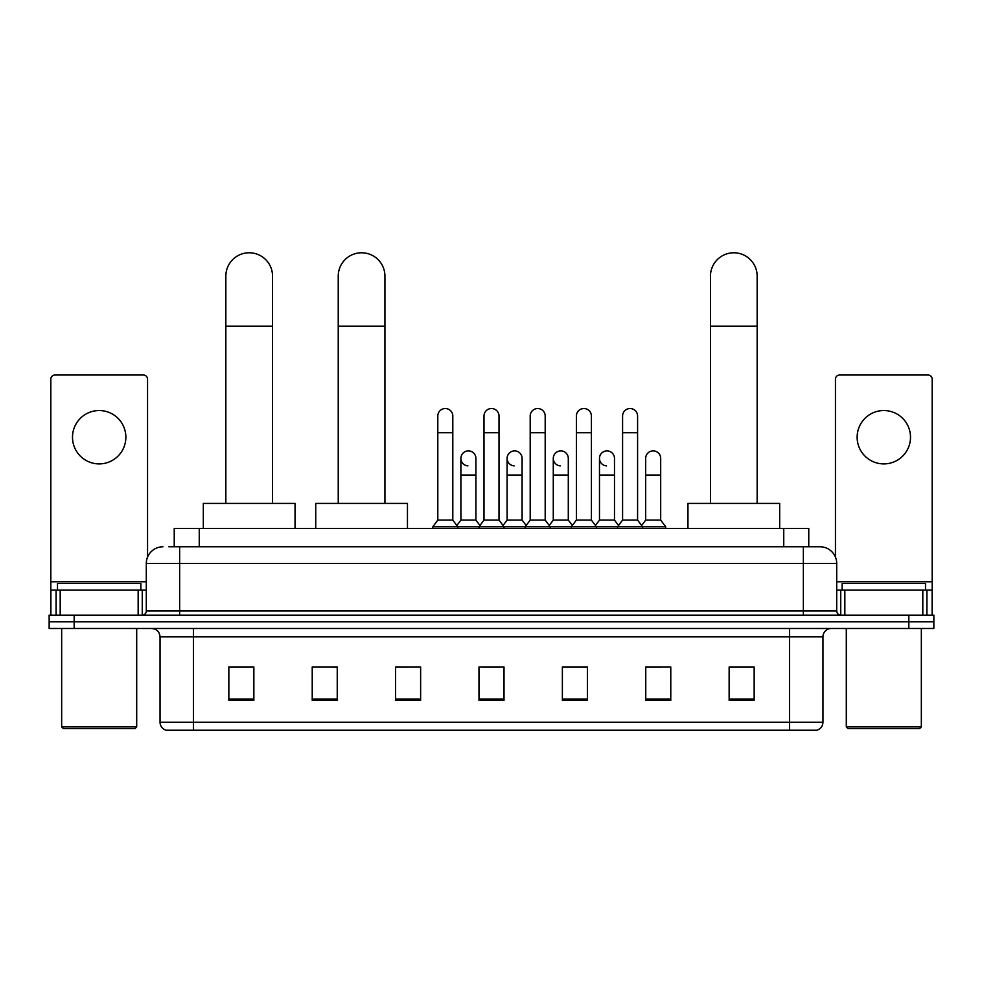 <?xml version="1.0" encoding="UTF-8"?>
<svg xmlns="http://www.w3.org/2000/svg" width="983" height="983" viewBox="0 0 983 983"><rect width="100%" height="100%" fill="white"/><g stroke="black" fill="none" stroke-linecap="round" stroke-linejoin="round"><path stroke-width="1.47" d="M174.237 546.781L174.237 528.436L808.763 528.436L808.763 546.781M169.187 546.781L820.031 546.781A16.674 16.674 0 0 1 836.705 563.456L836.705 610.984C836.926 613.503 838.327 614.891 840.883 615.161M168.806 546.781L179.643 546.781L179.643 563.456L146.295 563.456L146.295 610.984A4.165 4.165 0 0 1 142.117 615.161M162.969 546.781A16.674 16.674 0 0 0 146.295 563.456M74.167 615.161L49.15 615.161L49.15 621.834L74.167 621.834L49.15 621.834L49.15 628.493L74.167 628.493L74.167 621.834L908.833 621.834L74.167 621.834L74.167 615.161L908.833 615.161L908.833 621.834L933.85 621.834L908.833 621.834L908.833 628.493L74.167 628.493M908.833 628.493L933.85 628.493L933.85 615.161L908.833 615.161M836.705 563.456L803.357 563.456L803.357 546.781L820.031 546.781M822.955 722.222C822.722 726.216 820.719 728.882 816.947 730.222L789.595 730.222L789.595 722.222L822.955 722.222L822.955 636.837A8.343 8.343 0 0 1 831.286 628.493M789.595 730.222L166.053 730.222A8.343 8.343 0 0 1 160.045 722.222L160.045 636.837C159.553 631.774 156.776 628.997 151.714 628.493M754.158 700.289L754.158 666.941L729.14 666.941L729.14 700.289L754.158 700.289M670.775 700.289L670.775 666.941L645.757 666.941L645.757 700.289L670.775 700.289M587.392 700.289L587.392 666.941L562.374 666.941L562.374 700.289L587.392 700.289M253.86 700.289L253.86 666.941L228.842 666.941L228.842 700.289L253.86 700.289M337.243 700.289L337.243 666.941L312.225 666.941L312.225 700.289L337.243 700.289M420.626 700.289L420.626 666.941L395.608 666.941L395.608 700.289L420.626 700.289M504.009 700.289L504.009 666.941L478.991 666.941L478.991 700.289L504.009 700.289M645.757 667.113L661.522 667.113M420.626 666.941L395.608 667.113L420.626 666.941M331.566 667.113L337.243 667.113M575.546 667.113L569.132 667.113M483.157 667.113L499.843 667.113M253.86 667.113L228.842 667.113M587.392 667.113L562.374 667.113M754.158 667.113L729.14 667.113M99.185 410.538A26.688 26.688 0 0 0 72.496 437.214A26.688 26.688 0 0 0 99.185 463.902A26.688 26.688 0 0 0 125.861 437.214A26.688 26.688 0 0 0 99.185 410.538M138.161 615.161L138.161 590.144L60.196 590.144L60.196 615.161M147.548 557.128L147.548 379.18A4.165 4.165 0 0 0 143.371 375.014L54.987 375.014A4.165 4.165 0 0 0 50.821 379.18L50.821 590.144L60.196 590.144M138.161 590.144L146.295 590.144M50.821 615.161L50.821 590.144M135.04 728.563L63.33 728.563L61.659 726.892L136.698 726.892L135.04 728.563M61.659 628.493L61.659 726.892M136.698 628.493L136.698 726.892M140.876 590.144L140.876 583.472L57.493 583.472L57.493 590.144M225.844 503.419L225.844 276.125A23.346 23.346 0 0 1 249.191 252.778A23.346 23.346 0 0 1 272.537 276.125A23.346 23.346 0 0 0 249.191 252.778M272.537 503.419L272.537 276.125M295.047 528.436L295.047 503.419L203.321 503.419L203.321 528.436M338.238 503.419L338.238 276.125A23.346 23.346 0 0 1 361.584 252.778A23.346 23.346 0 0 1 384.931 276.125A23.346 23.346 0 0 0 361.584 252.778M384.931 503.419L384.931 276.125M407.454 528.436L407.454 503.419L315.727 503.419L315.727 528.436M710.463 503.419L710.463 276.125A23.346 23.346 0 0 1 733.81 252.778A23.346 23.346 0 0 1 757.156 276.125A23.346 23.346 0 0 0 733.81 252.778M757.156 503.419L757.156 276.125M779.679 528.436L779.679 503.419L687.953 503.419L687.953 528.436M437.804 432.717L452.807 432.717L452.807 520.105L437.804 520.105L437.804 416.042A7.508 7.508 0 0 1 445.778 408.547A7.508 7.508 0 0 1 452.807 416.042A7.508 7.508 0 0 0 445.778 408.547M437.804 520.105L432.803 526.765L432.803 528.436M452.807 520.105L457.808 526.765L432.803 526.765M483.992 520.105L483.992 432.717L499.008 432.717L499.008 520.105L483.992 520.105L478.991 526.765L457.808 526.765L457.808 528.436M483.992 432.717L483.992 416.042A7.508 7.508 0 0 1 491.967 408.547A7.508 7.508 0 0 1 499.008 416.042A7.508 7.508 0 0 0 491.967 408.547M499.008 520.105L504.009 526.765L478.991 526.765L478.991 528.436M530.193 520.105L530.193 432.717L545.196 432.717L545.196 520.105L530.193 520.105L525.192 526.765L504.009 526.765L504.009 528.436M530.193 432.717L530.193 416.042A7.508 7.508 0 0 1 538.168 408.547A7.508 7.508 0 0 1 545.196 416.042A7.508 7.508 0 0 0 538.168 408.547M545.196 520.105L550.197 526.765L525.192 526.765L525.192 528.436M576.382 520.105L576.382 432.717L591.397 432.717L591.397 520.105L576.382 520.105L571.381 526.765L550.197 526.765L550.197 528.436M576.382 432.717L576.382 416.042A7.508 7.508 0 0 1 584.357 408.547A7.508 7.508 0 0 1 591.397 416.042A7.508 7.508 0 0 0 584.357 408.547M591.397 520.105L596.398 526.765L571.381 526.765L571.381 528.436M622.583 520.105L622.583 432.717L637.586 432.717L637.586 520.105L622.583 520.105L617.582 526.765L596.398 526.765L596.398 528.436M622.583 432.717L622.583 416.042A7.508 7.508 0 0 1 630.558 408.547A7.508 7.508 0 0 1 637.586 416.042A7.508 7.508 0 0 0 630.558 408.547M637.586 520.105L642.587 526.765L617.582 526.765L617.582 528.436M660.687 520.105L660.687 475.072L645.671 475.072L645.671 520.105L660.687 520.105L665.688 526.765L642.587 526.765L642.587 528.436M467.933 465.881A7.508 7.508 0 0 1 460.904 458.397A7.508 7.508 0 0 1 468.879 450.902A7.508 7.508 0 0 1 475.907 458.397L475.907 475.072L460.904 475.072L460.904 458.397M475.907 475.072L475.907 520.105L460.904 520.105L460.904 475.072M460.904 520.105L456.849 525.487M475.907 520.105L479.95 525.487M514.121 465.881A7.508 7.508 0 0 1 507.093 458.397A7.508 7.508 0 0 1 515.067 450.902A7.508 7.508 0 0 1 522.096 458.397L522.096 475.072L507.093 475.072L507.093 458.397M522.096 475.072L522.096 520.105L507.093 520.105L507.093 475.072M507.093 520.105L503.05 525.487M522.096 520.105L526.151 525.487M560.322 465.881A7.508 7.508 0 0 1 553.282 458.397A7.508 7.508 0 0 1 561.268 450.902A7.508 7.508 0 0 1 568.297 458.397L568.297 475.072L553.282 475.072L553.282 458.397M568.297 475.072L568.297 520.105L553.282 520.105L553.282 475.072M553.282 520.105L549.239 525.487M568.297 520.105L572.339 525.487M606.511 465.881A7.508 7.508 0 0 1 599.483 458.397A7.508 7.508 0 0 1 607.457 450.902A7.508 7.508 0 0 1 614.486 458.397L614.486 475.072L599.483 475.072L599.483 458.397M614.486 475.072L614.486 520.105L599.483 520.105L599.483 475.072M599.483 520.105L595.44 525.487M614.486 520.105L618.54 525.487M645.671 475.072L645.671 458.397A7.508 7.508 0 0 1 653.658 450.902A7.508 7.508 0 0 1 660.687 458.397L660.687 475.072M645.671 520.105L641.629 525.487M665.688 526.765L665.688 528.436M883.815 410.538A26.688 26.688 0 0 0 857.139 437.214A26.688 26.688 0 0 0 883.815 463.902A26.688 26.688 0 0 0 910.504 437.214A26.688 26.688 0 0 0 883.815 410.538M922.804 615.161L922.804 590.144L844.839 590.144L844.839 615.161M932.179 615.161L932.179 590.144L932.179 615.161M922.804 590.144L932.179 590.144L932.179 379.18A4.165 4.165 0 0 0 928.013 375.014L839.629 375.014A4.165 4.165 0 0 0 835.452 379.18L835.452 557.128M836.705 590.144L844.839 590.144M919.67 728.563L847.96 728.563L846.302 726.892L921.341 726.892L919.67 728.563M846.302 628.493L846.302 726.892M921.341 628.493L921.341 726.892M925.507 590.144L925.507 583.472L842.124 583.472L842.124 590.144M199.254 546.781L199.254 528.436M783.746 546.781L783.746 528.436M179.643 615.161L179.643 610.984L836.705 610.984M146.295 610.984L179.643 610.984L179.643 563.456L803.357 563.456L803.357 615.161M789.595 628.493L789.595 636.837L160.045 636.837M822.955 636.837L789.595 636.837L789.595 722.222L193.405 722.222L193.405 730.222M160.045 722.222L193.405 722.222L193.405 628.493M504.009 699.134L478.991 699.134M420.626 699.134L395.608 699.134M337.243 699.134L312.225 699.134M253.86 699.134L228.842 699.134M587.392 699.134L562.374 699.134M670.775 699.134L645.757 699.134M754.158 699.134L729.14 699.134M146.295 581.801L50.821 581.801M142.265 590.144L142.265 615.161M50.883 590.144L50.883 615.161M56.092 615.161L56.092 590.144M225.844 326.147L272.537 326.147M338.238 326.147L384.931 326.147M710.463 326.147L757.156 326.147M932.179 581.801L836.705 581.801M932.117 615.161L932.117 590.144M926.908 590.144L926.908 615.161M840.735 615.161L840.735 590.144M452.807 432.717L452.807 416.042M499.008 432.717L499.008 416.042M545.196 432.717L545.196 416.042M591.397 432.717L591.397 416.042M637.586 432.717L637.586 416.042"/></g></svg>
